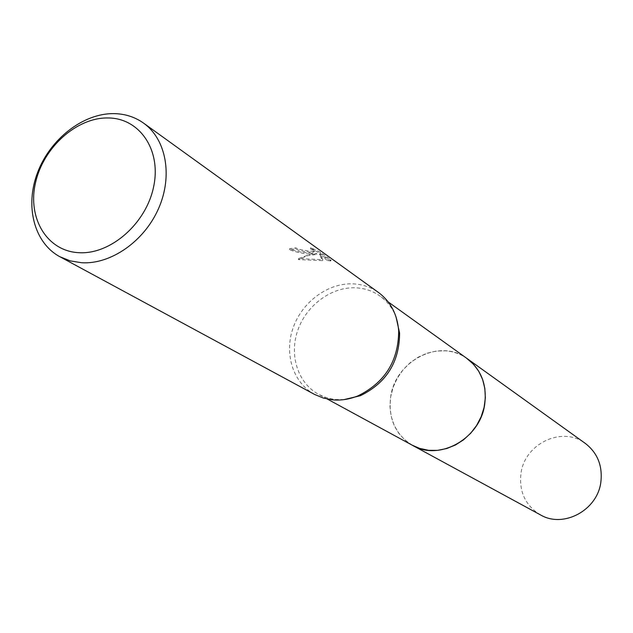 <?xml version="1.0" encoding="UTF-8"?>
<svg xmlns="http://www.w3.org/2000/svg" width="633" height="633" viewBox="0 0 633 633"><rect width="100%" height="100%" fill="white"/><g stroke="black" fill="none" stroke-linecap="round" stroke-linejoin="round"><path stroke-width="0.47" stroke-dasharray="3.17 2.37" d="M412.637 445.418L405.12 440.188L398.893 433.423L394.201 425.4L391.194 416.435L389.991 406.877L390.624 397.097L393.053 387.459L397.192 378.336L402.873 370.068L409.891 362.962L417.978 357.289L426.84 353.277L436.129 351.078L445.497 350.801C453.465 351.426 460.674 354.013 467.107 358.571M412.107 445.134L404.693 439.824L398.584 433.004L394.003 424.957L391.099 416L389.983 406.465L390.68 396.733L393.164 387.151L397.334 378.091L403.023 369.886L410.034 362.836L418.104 357.218L426.927 353.246L436.177 351.07L445.505 350.793C453.26 351.402 460.294 353.879 466.616 358.215M344.051 399.605L336.099 399.55L330.822 398.766L324.476 396.97L318.526 394.28C297.605 382.965 288.909 354.757 297.985 329.738C306.902 304.663 332.167 286.369 356.371 287.825C365.154 288.379 373.059 291.14 380.093 296.117C387.23 301.292 392.531 308.184 396.005 316.777M314.625 394.454C292.881 382.743 283.837 353.467 293.237 327.475C302.487 301.435 328.701 282.397 353.831 283.877C362.986 284.446 371.223 287.327 378.55 292.533M310.162 252.907L316.761 253.437L311.468 253.833L298.57 258.549L322.822 259.68L319.705 253.801L328.392 260.028L331.059 259.878L320.282 252.132L310.668 247.732L314.601 250.391C314.759 251.309 312.298 251.451 307.219 250.818L298.744 249.212L295.73 247.843L289.653 248.706C294.424 251.087 301.261 252.488 310.162 252.907M310.479 248.769L320.084 253.192L330.861 260.923L328.203 261.041L319.515 254.83L322.64 260.677L298.38 259.593L307.591 255.661L316.571 254.458C306.396 254.268 297.36 252.702 289.455 249.742L295.54 248.856L298.554 250.225C307.773 252.306 313.058 252.702 314.411 251.428L310.479 248.769L310.668 247.732M295.54 248.856L295.73 247.843M330.861 260.923L331.059 259.878M320.084 253.192L320.282 252.132M289.455 249.742L289.653 248.706M316.571 254.458L316.761 253.437M328.203 261.041L328.392 260.028M319.515 254.83L319.705 253.801M322.64 260.677L322.822 259.68M298.38 259.593L298.57 258.549M540.447 514.874C525.414 505.577 518.918 491.778 520.959 473.476C524.567 443.646 562.326 425.629 585.28 443.393M411.885 445.015C394.952 434.032 387.918 417.764 390.767 396.203C395.704 360.81 439.595 338.196 466.41 358.072M388.227 301.957L380.093 296.117M314.601 250.391L314.411 251.428M327.324 399.059L318.526 394.28"/><path stroke-width="0.95" d="M466.41 358.072L473.634 364.379L478.896 371.5L482.686 379.689L484.862 388.646L485.329 398.054L484.071 407.565L481.12 416.838L476.578 425.518L470.628 433.296L463.467 439.88L455.388 445.023L446.669 448.552L437.64 450.34L428.636 450.332L419.196 448.291L411.885 445.015M466.616 358.215L473.255 363.959L478.627 371.041L482.528 379.214L484.799 388.187L485.353 397.627L484.158 407.193L481.254 416.53L476.744 425.281L470.794 433.122L463.625 439.761L455.515 444.959L446.763 448.528L437.688 450.34L428.644 450.34L420.051 448.575L412.107 445.134M396.005 316.777L399.597 333.108C399.439 362.092 386.344 382.973 360.319 395.736L344.051 399.605M143.588 123.126L378.55 292.533C390.601 301.569 397.31 314.34 398.687 330.837C398.513 360.945 384.911 382.633 357.882 395.902C349.519 399.265 341.14 400.586 332.744 399.858L323.336 398.054L314.625 394.454L59.818 256.697C33.945 242.748 24.727 205.931 37.608 172.445C50.308 138.912 83.137 113.267 113.774 113.616C124.93 113.774 134.869 116.939 143.588 123.126C166.21 139.22 173.023 175.903 158.543 208.589C144.221 241.331 110.886 264.539 81.665 262.75L70.255 260.891L59.818 256.697M107.927 117.952C139.434 117.92 161.518 149.839 153.645 186.664C146.255 223.512 110.522 254.751 78.84 252.694C47.032 251.174 27.33 218.211 35.472 182.937C43.163 147.631 76.522 117.445 107.927 117.952M412.637 445.434C439.349 461.457 480.218 438.622 484.688 404.447C487.141 384.888 481.278 369.593 467.114 358.563L585.28 443.393C597.465 452.84 602.663 465.682 600.883 481.903C597.631 510.222 563.449 528.587 540.447 514.874L327.324 399.059M467.107 358.571L388.227 301.957M399.597 333.108L398.687 330.837M360.319 395.736L357.882 395.902"/></g></svg>
